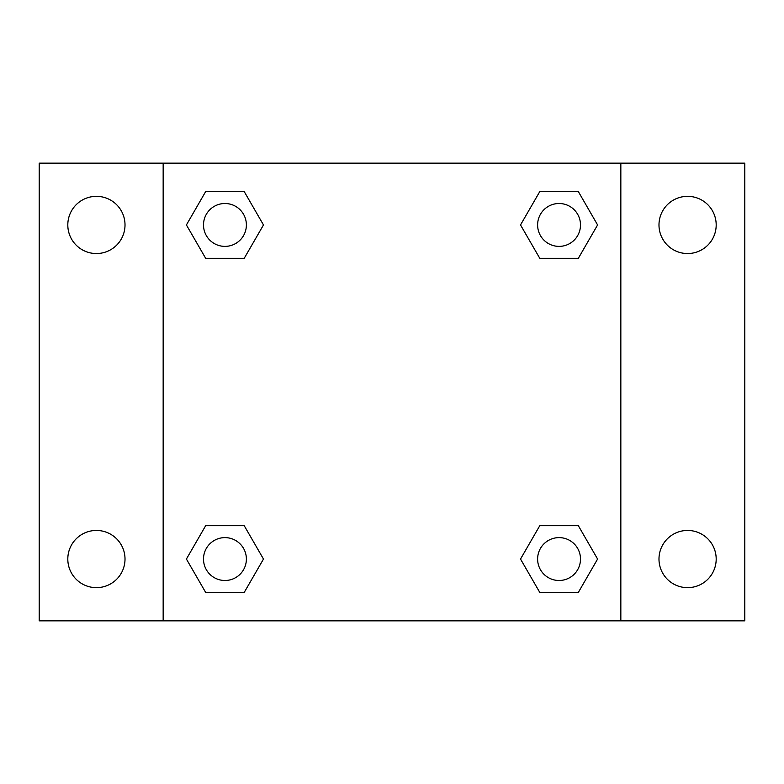 <?xml version="1.0" encoding="UTF-8"?>
<svg xmlns="http://www.w3.org/2000/svg" width="784" height="784" viewBox="0 0 784 784"><rect width="100%" height="100%" fill="white"/><g stroke="black" fill="none" stroke-linecap="round" stroke-linejoin="round"><path stroke-width="1.18" d="M96.412 587.657A28.606 28.606 0 0 0 121.187 544.753A28.606 28.606 0 0 0 71.638 544.753A28.606 28.606 0 0 0 96.412 587.657M687.588 587.657A28.606 28.606 0 0 0 712.362 544.753A28.606 28.606 0 0 0 662.813 544.753A28.606 28.606 0 0 0 687.588 587.657M687.588 253.546A28.606 28.606 0 0 0 712.362 210.641A28.606 28.606 0 0 0 662.813 210.641A28.606 28.606 0 0 0 687.588 253.546M96.412 253.546A28.606 28.606 0 0 0 121.187 210.641A28.606 28.606 0 0 0 71.638 210.641A28.606 28.606 0 0 0 96.412 253.546M744.8 620.84L39.2 620.84L39.2 163.16L744.8 163.16L744.8 620.84M205.673 525.682L244.216 525.682L263.483 559.051L244.216 592.43L205.673 592.43L186.406 559.051L205.673 525.682L244.216 525.682L205.673 525.682M539.784 191.57L578.327 191.57L597.594 224.949L578.327 258.318L539.784 258.318L520.517 224.949L539.784 191.57L578.327 191.57L539.784 191.57M163.16 620.84L163.16 163.16M620.84 163.16L620.84 620.84M205.673 191.57L244.216 191.57L263.483 224.949L244.216 258.318L205.673 258.318L186.406 224.949L205.673 191.57L244.216 191.57L205.673 191.57M539.784 525.682L578.327 525.682L597.594 559.051L578.327 592.43L539.784 592.43L520.517 559.051L539.784 525.682L578.327 525.682L539.784 525.682M578.327 592.43L539.784 592.43L578.327 592.43M580.493 559.051A21.433 21.433 0 0 0 548.339 540.49A21.433 21.433 0 0 0 548.339 577.622A21.433 21.433 0 0 0 580.493 559.051M244.216 592.43L205.673 592.43L244.216 592.43M246.382 559.051A21.433 21.433 0 0 0 214.228 540.49A21.433 21.433 0 0 0 214.228 577.622A21.433 21.433 0 0 0 246.382 559.051M578.327 258.318L539.784 258.318L578.327 258.318M580.493 224.949A21.433 21.433 0 0 0 548.339 206.378A21.433 21.433 0 0 0 548.339 243.51A21.433 21.433 0 0 0 580.493 224.949M244.216 258.318L205.673 258.318L244.216 258.318M246.382 224.949A21.433 21.433 0 0 0 214.228 206.378A21.433 21.433 0 0 0 214.228 243.51A21.433 21.433 0 0 0 246.382 224.949"/></g></svg>
